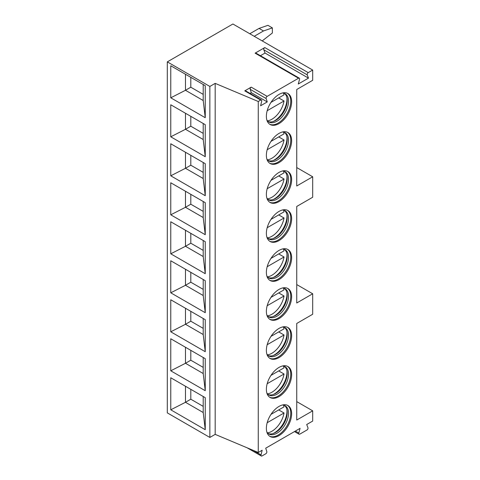 <?xml version="1.0" encoding="UTF-8"?>
<svg xmlns="http://www.w3.org/2000/svg" width="480" height="480" viewBox="0 0 480 480"><rect width="100%" height="100%" fill="white"/><g stroke="black" fill="none" stroke-linecap="round" stroke-linejoin="round"><path stroke-width="0.72" d="M167.31 61.872L167.31 412.878L209.862 437.442L215.178 434.376L258.264 452.49L262.164 450.24L261.054 454.908A1.506 0.87 120 0 0 261.312 456A1.506 0.87 120 0 0 262.068 455.928L265.806 453.768A1.506 0.87 120 0 0 266.82 451.578L265.71 448.194L300.06 428.358L298.806 433.068A1.506 0.87 120 0 0 299.052 434.214A1.506 0.87 120 0 0 299.808 434.136L306.96 430.002A1.506 0.87 120 0 0 307.962 427.782L306.708 424.524L312.69 421.068L312.69 410.832L296.736 420.042L296.736 323.466L312.69 314.25L312.69 293.778L296.736 302.988L296.736 206.46L312.69 197.25L312.69 176.778L296.736 185.988L296.736 89.514L312.69 80.298L312.69 70.062L232.908 24L167.31 61.872L209.862 86.442L215.178 83.37L258.264 101.49L260.706 100.074A1.506 0.87 120 0 1 261.462 100.002A1.506 0.87 120 0 1 261.72 101.094L260.61 105.762L267.258 101.922L266.148 98.532L250.194 89.322A1.506 0.87 120 0 1 251.208 87.138L244.752 90.864L260.706 100.074M258.264 452.49L258.264 101.49M251.208 87.138L267.162 96.348A1.506 0.87 120 0 0 266.148 98.532M267.162 96.348L298.542 78.234A1.506 0.87 120 0 1 299.292 78.156A1.506 0.87 120 0 1 299.538 79.302L298.284 84.012L308.484 78.126L307.23 74.868L263.79 49.788A1.506 0.87 -60 0 1 264.792 47.562L308.226 72.642A1.506 0.87 120 0 0 307.23 74.868M308.226 72.642L312.69 70.062M291.636 140.718A17.862 10.314 -60 0 1 283.842 158.7A17.862 10.314 -60 0 1 270.072 163.482A17.862 10.314 -60 0 1 266.376 155.304A17.862 10.314 -60 0 1 274.17 137.328A17.862 10.314 -60 0 1 287.94 132.54A17.862 10.314 -60 0 1 291.636 140.718M291.636 179.718A17.862 10.314 -60 0 1 283.842 197.7A17.862 10.314 -60 0 1 270.072 202.482A17.862 10.314 -60 0 1 266.376 194.304A17.862 10.314 -60 0 1 274.17 176.328A17.862 10.314 -60 0 1 287.94 171.54A17.862 10.314 -60 0 1 291.636 179.718M291.636 218.718A17.862 10.314 -60 0 1 283.842 236.7A17.862 10.314 -60 0 1 270.072 241.482A17.862 10.314 -60 0 1 266.376 233.304A17.862 10.314 -60 0 1 274.17 215.328A17.862 10.314 -60 0 1 287.94 210.54A17.862 10.314 -60 0 1 291.636 218.718M291.636 257.718A17.862 10.314 -60 0 1 283.842 275.7A17.862 10.314 -60 0 1 270.072 280.488A17.862 10.314 -60 0 1 266.376 272.304A17.862 10.314 -60 0 1 274.17 254.328A17.862 10.314 -60 0 1 287.94 249.54A17.862 10.314 -60 0 1 291.636 257.718M291.636 296.718A17.862 10.314 -60 0 1 283.842 314.7A17.862 10.314 -60 0 1 270.072 319.488A17.862 10.314 -60 0 1 266.376 311.31A17.862 10.314 -60 0 1 274.17 293.328A17.862 10.314 -60 0 1 287.94 288.54A17.862 10.314 -60 0 1 291.636 296.718M291.636 335.724A17.862 10.314 -60 0 1 283.842 353.7A17.862 10.314 -60 0 1 270.072 358.488A17.862 10.314 -60 0 1 266.376 350.31A17.862 10.314 -60 0 1 274.17 332.328A17.862 10.314 -60 0 1 287.94 327.54A17.862 10.314 -60 0 1 291.636 335.724M291.636 374.724A17.862 10.314 -60 0 1 283.842 392.7A17.862 10.314 -60 0 1 270.072 397.488A17.862 10.314 -60 0 1 266.376 389.31A17.862 10.314 -60 0 1 274.17 371.328A17.862 10.314 -60 0 1 287.94 366.546A17.862 10.314 -60 0 1 291.636 374.724M291.636 413.724A17.862 10.314 -60 0 1 283.842 431.7A17.862 10.314 -60 0 1 270.072 436.488A17.862 10.314 -60 0 1 266.376 428.31A17.862 10.314 -60 0 1 274.17 410.328A17.862 10.314 -60 0 1 287.94 405.546A17.862 10.314 -60 0 1 291.636 413.724M291.636 101.718A17.862 10.314 -60 0 1 283.842 119.7A17.862 10.314 -60 0 1 270.072 124.482A17.862 10.314 -60 0 1 266.376 116.304A17.862 10.314 -60 0 1 274.17 98.328A17.862 10.314 -60 0 1 287.94 93.54A17.862 10.314 -60 0 1 291.636 101.718M287.484 93.306A17.862 10.314 120 0 1 290.754 101.208A17.862 10.314 -60 0 1 283.242 118.878A17.862 10.314 -60 0 1 269.64 124.206M266.85 120.012A16.296 9.408 -60 0 0 268.86 121.974A16.296 9.408 -60 0 0 281.424 117.606A16.296 9.408 -60 0 0 288.534 101.208A16.296 9.408 120 0 0 285.162 93.744A16.296 9.408 120 0 0 282.456 92.988M284.466 93.408A16.296 9.408 120 0 1 287.058 98.394A16.296 9.408 120 0 1 287.208 100.44A16.296 9.408 -60 0 1 273.84 121.29A16.296 9.408 -60 0 1 268.224 121.542M273.102 121.554A17.862 10.314 -60 0 0 286.974 99.024A17.862 10.314 120 0 0 286.914 97.626M278.718 97.92L284.034 100.992A17.55 10.134 120 0 1 271.914 119.25A17.55 10.134 120 0 1 267.492 120.858M270.972 102.39L284.034 94.848A17.55 10.134 120 0 0 283.512 93.12M267.174 110.724L284.034 100.992M287.484 132.306A17.862 10.314 120 0 1 290.754 140.208A17.862 10.314 -60 0 1 283.242 157.878A17.862 10.314 -60 0 1 269.64 163.206M266.85 159.012A16.296 9.408 -60 0 0 268.86 160.974A16.296 9.408 -60 0 0 281.424 156.606A16.296 9.408 -60 0 0 288.534 140.208A16.296 9.408 120 0 0 285.162 132.744A16.296 9.408 120 0 0 282.456 131.988M284.466 132.408A16.296 9.408 120 0 1 287.058 137.394A16.296 9.408 120 0 1 287.208 139.44A16.296 9.408 -60 0 1 273.84 160.296A16.296 9.408 -60 0 1 268.224 160.542M273.102 160.554A17.862 10.314 -60 0 0 286.974 138.024A17.862 10.314 120 0 0 286.914 136.626M278.718 136.92L284.034 139.992A17.55 10.134 120 0 1 271.914 158.25A17.55 10.134 120 0 1 267.492 159.858M270.972 141.39L284.034 133.848A17.55 10.134 120 0 0 283.512 132.12M267.174 149.724L284.034 139.992M287.484 171.306A17.862 10.314 120 0 1 290.754 179.208A17.862 10.314 -60 0 1 283.242 196.878A17.862 10.314 -60 0 1 269.64 202.212M266.85 198.012A16.296 9.408 -60 0 0 268.86 199.974A16.296 9.408 -60 0 0 281.424 195.612A16.296 9.408 -60 0 0 288.534 179.208A16.296 9.408 120 0 0 285.162 171.744A16.296 9.408 120 0 0 282.456 170.988M284.466 171.408A16.296 9.408 120 0 1 287.058 176.394A16.296 9.408 120 0 1 287.208 178.44A16.296 9.408 -60 0 1 273.84 199.296A16.296 9.408 -60 0 1 268.224 199.542M273.102 199.554A17.862 10.314 -60 0 0 286.974 177.024A17.862 10.314 120 0 0 286.914 175.626M278.718 175.92L284.034 178.992A17.55 10.134 120 0 1 271.914 197.25A17.55 10.134 120 0 1 267.492 198.864M270.972 180.39L284.034 172.848A17.55 10.134 120 0 0 283.512 171.12M267.174 188.724L284.034 178.992M287.484 210.306A17.862 10.314 120 0 1 290.754 218.208A17.862 10.314 -60 0 1 283.242 235.878A17.862 10.314 -60 0 1 269.64 241.212M266.85 237.012A16.296 9.408 -60 0 0 268.86 238.974A16.296 9.408 -60 0 0 281.424 234.612A16.296 9.408 -60 0 0 288.534 218.208A16.296 9.408 120 0 0 285.162 210.75A16.296 9.408 120 0 0 282.456 209.988M284.466 210.408A16.296 9.408 120 0 1 287.058 215.4A16.296 9.408 120 0 1 287.208 217.44A16.296 9.408 -60 0 1 273.84 238.296A16.296 9.408 -60 0 1 268.224 238.542M273.102 238.554A17.862 10.314 -60 0 0 286.974 216.03A17.862 10.314 120 0 0 286.914 214.632M278.718 214.92L284.034 217.992A17.55 10.134 120 0 1 271.914 236.25A17.55 10.134 120 0 1 267.492 237.864M270.972 219.39L284.034 211.848A17.55 10.134 120 0 0 283.512 210.12M267.174 227.724L284.034 217.992M287.484 249.306A17.862 10.314 120 0 1 290.754 257.208A17.862 10.314 -60 0 1 283.242 274.878A17.862 10.314 -60 0 1 269.64 280.212M266.85 276.012A16.296 9.408 -60 0 0 268.86 277.974A16.296 9.408 -60 0 0 281.424 273.612A16.296 9.408 -60 0 0 288.534 257.208A16.296 9.408 120 0 0 285.162 249.75A16.296 9.408 120 0 0 282.456 248.988M284.466 249.408A16.296 9.408 120 0 1 287.058 254.4A16.296 9.408 120 0 1 287.208 256.44A16.296 9.408 -60 0 1 273.84 277.296A16.296 9.408 -60 0 1 268.224 277.548M273.102 277.554A17.862 10.314 -60 0 0 286.974 255.03A17.862 10.314 120 0 0 286.914 253.632M278.718 253.92L284.034 256.992A17.55 10.134 120 0 1 271.914 275.25A17.55 10.134 120 0 1 267.492 276.864M270.972 258.39L284.034 250.848A17.55 10.134 120 0 0 283.512 249.12M267.174 266.724L284.034 256.992M287.484 288.306A17.862 10.314 120 0 1 290.754 296.208A17.862 10.314 -60 0 1 283.242 313.878A17.862 10.314 -60 0 1 269.64 319.212M266.85 315.012A16.296 9.408 -60 0 0 268.86 316.974A16.296 9.408 -60 0 0 281.424 312.612A16.296 9.408 -60 0 0 288.534 296.208A16.296 9.408 120 0 0 285.162 288.75A16.296 9.408 120 0 0 282.456 287.988M284.466 288.414A16.296 9.408 120 0 1 287.058 293.4A16.296 9.408 120 0 1 287.208 295.44A16.296 9.408 -60 0 1 273.84 316.296A16.296 9.408 -60 0 1 268.224 316.548M273.102 316.554A17.862 10.314 -60 0 0 286.974 294.03A17.862 10.314 120 0 0 286.914 292.632M278.718 292.92L284.034 295.992A17.55 10.134 120 0 1 271.914 314.25A17.55 10.134 120 0 1 267.492 315.864M270.972 297.39L284.034 289.848A17.55 10.134 120 0 0 283.512 288.12M267.174 305.724L284.034 295.992M287.484 327.306A17.862 10.314 120 0 1 290.754 335.208A17.862 10.314 -60 0 1 283.242 352.878A17.862 10.314 -60 0 1 269.64 358.212M266.85 354.012A16.296 9.408 -60 0 0 268.86 355.98A16.296 9.408 -60 0 0 281.424 351.612A16.296 9.408 -60 0 0 288.534 335.208A16.296 9.408 120 0 0 285.162 327.75A16.296 9.408 120 0 0 282.456 326.988M284.466 327.414A16.296 9.408 120 0 1 287.058 332.4A16.296 9.408 120 0 1 287.208 334.44A16.296 9.408 -60 0 1 273.84 355.296A16.296 9.408 -60 0 1 268.224 355.548M273.102 355.554A17.862 10.314 -60 0 0 286.974 333.03A17.862 10.314 120 0 0 286.914 331.632M278.718 331.92L284.034 334.992A17.55 10.134 120 0 1 271.914 353.25A17.55 10.134 120 0 1 267.492 354.864M270.972 336.39L284.034 328.848A17.55 10.134 120 0 0 283.512 327.12M267.174 344.724L284.034 334.992M287.484 366.306A17.862 10.314 120 0 1 290.754 374.208A17.862 10.314 -60 0 1 283.242 391.878A17.862 10.314 -60 0 1 269.64 397.212M266.85 393.012A16.296 9.408 -60 0 0 268.86 394.98A16.296 9.408 -60 0 0 281.424 390.612A16.296 9.408 -60 0 0 288.534 374.208A16.296 9.408 120 0 0 285.162 366.75A16.296 9.408 120 0 0 282.456 365.994M284.466 366.414A16.296 9.408 120 0 1 287.058 371.4A16.296 9.408 120 0 1 287.208 373.44A16.296 9.408 -60 0 1 273.84 394.296A16.296 9.408 -60 0 1 268.224 394.548M273.102 394.554A17.862 10.314 -60 0 0 286.974 372.03A17.862 10.314 120 0 0 286.914 370.632M278.718 370.92L284.034 373.992A17.55 10.134 120 0 1 271.914 392.25A17.55 10.134 120 0 1 267.492 393.864M270.972 375.39L284.034 367.848A17.55 10.134 120 0 0 283.512 366.12M267.174 383.724L284.034 373.992M287.484 405.306A17.862 10.314 120 0 1 290.754 413.208A17.862 10.314 -60 0 1 283.242 430.878A17.862 10.314 -60 0 1 269.64 436.212M266.85 432.012A16.296 9.408 -60 0 0 268.86 433.98A16.296 9.408 -60 0 0 281.424 429.612A16.296 9.408 -60 0 0 288.534 413.208A16.296 9.408 120 0 0 285.162 405.75A16.296 9.408 120 0 0 282.456 404.994M284.466 405.414A16.296 9.408 120 0 1 287.058 410.4A16.296 9.408 120 0 1 287.208 412.44A16.296 9.408 -60 0 1 273.84 433.296A16.296 9.408 -60 0 1 268.224 433.548M273.102 433.554A17.862 10.314 -60 0 0 286.974 411.03A17.862 10.314 120 0 0 286.914 409.632M278.718 409.92L284.034 412.992A17.55 10.134 120 0 1 271.914 431.25A17.55 10.134 120 0 1 267.492 432.864M270.972 414.39L284.034 406.848A17.55 10.134 120 0 0 283.512 405.12M267.174 422.724L284.034 412.992M296.736 167.562L312.69 176.778M296.736 284.568L312.69 293.778M312.69 410.832L296.736 401.616M262.206 40.914L272.358 33.006L272.358 27.888L267.924 25.332L259.062 28.404L249.798 33.75M272.358 27.888L263.49 30.96L254.226 36.312M259.062 28.404L263.49 30.96M299.292 78.156L255.858 53.082A1.506 0.87 -60 0 0 255.102 53.154L264.792 47.562M250.068 93.426L251.304 92.712L250.194 89.322M261.462 100.002L245.502 90.786A1.506 0.87 120 0 0 244.752 90.864M267.258 101.922L251.304 92.712M215.178 434.376L215.178 83.37M209.862 437.442L209.862 86.442M170.766 65.766L205.248 85.674L205.248 117.714L170.766 97.806L170.766 65.766M170.766 104.766L205.248 124.674L205.248 156.714L170.766 136.806L170.766 104.766M170.766 143.766L205.248 163.674L205.248 195.714L170.766 175.806L170.766 143.766M170.766 182.766L205.248 202.674L205.248 234.714L170.766 214.806L170.766 182.766M170.766 221.766L205.248 241.674L205.248 273.714L170.766 253.806L170.766 221.766M170.766 260.766L205.248 280.674L205.248 312.714L170.766 292.806L170.766 260.766M170.766 299.766L205.248 319.674L205.248 351.714L170.766 331.806L170.766 299.766M170.766 338.766L205.248 358.674L205.248 390.714L170.766 370.806L170.766 338.766M170.766 377.766L205.248 397.674L205.248 429.714L170.766 409.806L170.766 377.766M203.208 84.498L203.208 100.518L205.248 117.714M203.208 100.518L185.478 90.282L170.766 97.806M190.8 77.328L190.8 87.21L185.478 90.282L185.478 74.262M190.8 87.21L203.208 94.374M203.208 123.498L203.208 139.518L185.478 129.282L170.766 136.806M190.8 116.328L190.8 126.21L185.478 129.282L185.478 113.262M203.208 139.518L205.248 156.714M190.8 126.21L203.208 133.374M203.208 162.498L203.208 178.518L185.478 168.282L170.766 175.806M190.8 155.334L190.8 165.21L185.478 168.282L185.478 152.262M203.208 178.518L205.248 195.714M190.8 165.21L203.208 172.374M203.208 201.498L203.208 217.518L185.478 207.282L170.766 214.806M190.8 194.334L190.8 204.21L185.478 207.282L185.478 191.262M203.208 217.518L205.248 234.714M190.8 204.21L203.208 211.374M203.208 240.498L203.208 256.518L185.478 246.282L170.766 253.806M190.8 233.334L190.8 243.21L185.478 246.282L185.478 230.262M203.208 256.518L205.248 273.714M190.8 243.21L203.208 250.374M203.208 279.498L203.208 295.518L185.478 285.282L170.766 292.806M190.8 272.334L190.8 282.21L185.478 285.282L185.478 269.262M203.208 295.518L205.248 312.714M190.8 282.21L203.208 289.374M203.208 318.498L203.208 334.518L185.478 324.282L170.766 331.806M190.8 311.334L190.8 321.21L185.478 324.282L185.478 308.262M203.208 334.518L205.248 351.714M190.8 321.21L203.208 328.374M203.208 357.498L203.208 373.518L185.478 363.282L170.766 370.806M190.8 350.334L190.8 360.21L185.478 363.282L185.478 347.262M203.208 373.518L205.248 390.714M190.8 360.21L203.208 367.38M203.208 396.498L203.208 412.518L185.478 402.282L170.766 409.806M190.8 389.334L190.8 399.21L185.478 402.282L185.478 386.262M203.208 412.518L205.248 429.714M190.8 399.21L203.208 406.38M308.484 78.126L265.044 53.046L263.79 49.788M260.418 55.716L265.044 53.046M261.054 454.908L253.116 450.33M255.102 53.154L298.542 78.234M298.806 433.068L295.356 431.076M247.128 447.81L261.312 456M294.486 431.574L299.052 434.214"/></g></svg>
